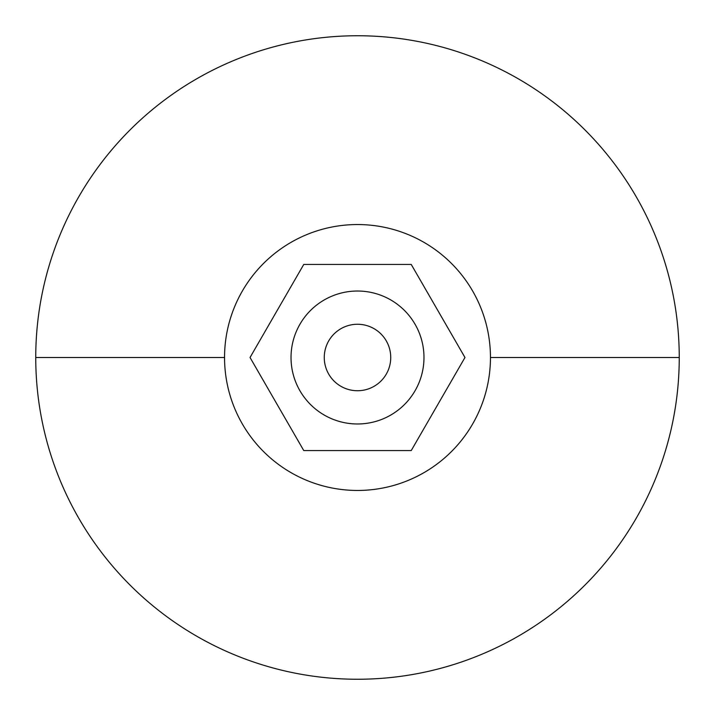 <?xml version="1.0" encoding="UTF-8"?>
<svg xmlns="http://www.w3.org/2000/svg" width="715" height="715" viewBox="0 0 715 715"><rect width="100%" height="100%" fill="white"/><g stroke="black" fill="none" stroke-linecap="round" stroke-linejoin="round"><path stroke-width="1.07" d="M423.977 357.5A66.477 66.477 0 0 1 357.5 423.977A66.477 66.477 0 0 1 291.023 357.5A66.477 66.477 0 0 1 357.5 291.023A66.477 66.477 0 0 1 423.977 357.5A66.477 66.477 0 0 0 357.5 291.023A66.477 66.477 0 0 0 291.023 357.5A66.477 66.477 0 0 0 357.5 423.977A66.477 66.477 0 0 0 423.977 357.5M324.261 357.5A33.239 33.239 0 0 0 357.5 390.739A33.239 33.239 0 0 0 390.739 357.5A33.239 33.239 0 0 0 357.5 324.261A33.239 33.239 0 0 0 324.261 357.5A33.239 33.239 0 0 1 357.5 324.261A33.239 33.239 0 0 1 390.739 357.5A33.239 33.239 0 0 1 357.5 390.739A33.239 33.239 0 0 1 324.261 357.5M303.768 264.434L411.232 264.434L464.965 357.5L411.232 450.566L303.768 450.566L250.036 357.5L303.768 264.434L250.036 357.5L303.768 450.566L411.232 450.566L464.965 357.5L411.232 264.434L303.768 264.434M224.546 357.5A132.954 132.954 0 0 1 357.5 224.546A132.954 132.954 0 0 1 490.454 357.5L679.25 357.5A321.75 321.75 0 0 0 357.5 35.75A321.75 321.75 0 0 0 35.75 357.5L224.546 357.5L35.75 357.5A321.75 321.75 0 0 1 357.5 35.75A321.75 321.75 0 0 1 679.25 357.5A321.75 321.75 0 0 1 357.5 679.25A321.75 321.75 0 0 1 35.75 357.5A321.75 321.75 0 0 0 357.5 679.25A321.75 321.75 0 0 0 679.25 357.5L490.454 357.5A132.954 132.954 0 0 1 357.5 490.454A132.954 132.954 0 0 1 224.546 357.5A132.954 132.954 0 0 0 357.5 490.454A132.954 132.954 0 0 0 490.454 357.5A132.954 132.954 0 0 0 357.5 224.546A132.954 132.954 0 0 0 224.546 357.5"/></g></svg>
